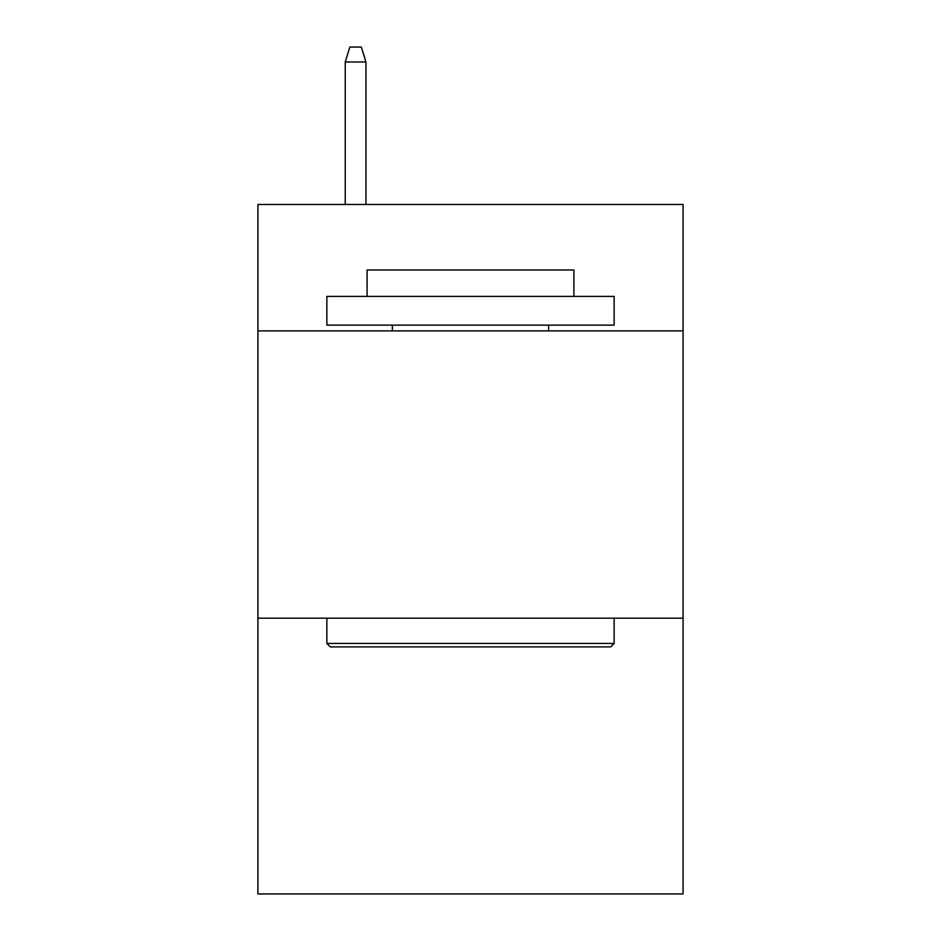 <?xml version="1.0" encoding="UTF-8"?>
<svg xmlns="http://www.w3.org/2000/svg" width="941" height="941" viewBox="0 0 941 941"><rect width="100%" height="100%" fill="white"/><g stroke="black" fill="none" stroke-linecap="round" stroke-linejoin="round"><path stroke-width="1.41" d="M683.084 330.879L683.084 204.479L257.916 204.479L257.916 330.879L683.084 330.879L683.084 893.95L257.916 893.95L257.916 330.879M683.084 618.166L257.916 618.166M330.303 646.89L326.856 643.444L614.144 643.444L610.697 646.89L330.303 646.89M614.144 296.403L614.144 325.139L326.856 325.139L326.856 296.403L614.144 296.403M367.084 296.403L367.084 269.985L573.916 269.985L573.916 296.403M614.144 618.166L614.144 643.444M326.856 618.166L326.856 643.444M548.638 325.139L548.638 330.879M392.362 325.139L392.362 330.879M365.931 204.479L365.931 61.988L345.241 61.988L345.241 204.479M345.241 61.988L349.84 47.05L361.332 47.05L365.931 61.988"/></g></svg>
